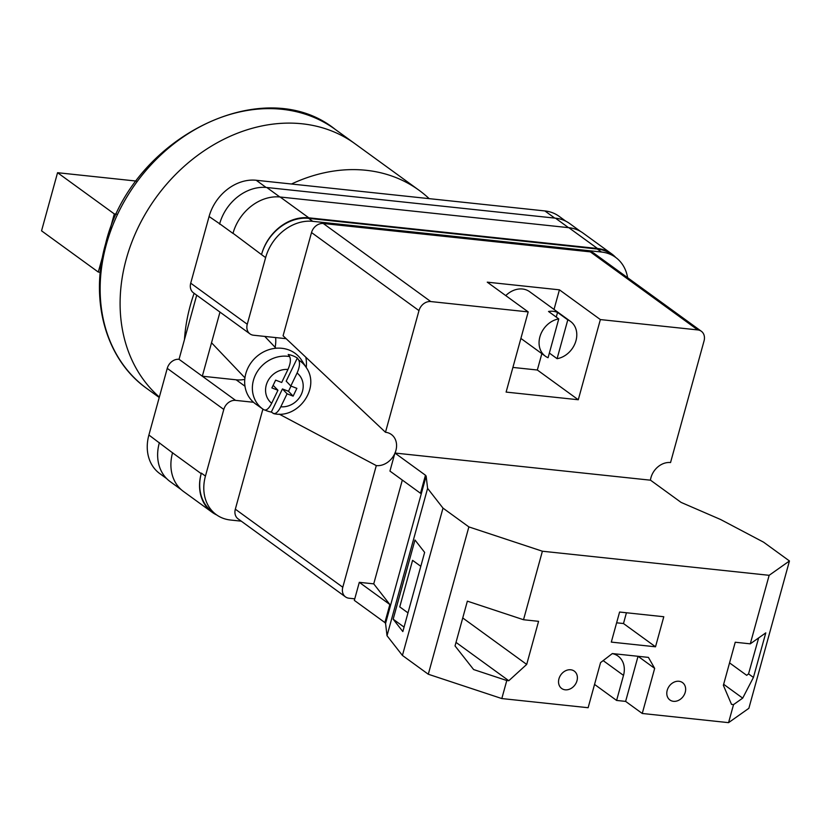 <?xml version="1.0" encoding="UTF-8"?>
<svg xmlns="http://www.w3.org/2000/svg" width="831" height="831" viewBox="0 0 831 831"><rect width="100%" height="100%" fill="white"/><g stroke="black" fill="none" stroke-linecap="round" stroke-linejoin="round"><path stroke-width="1.25" d="M253.507 402.277L235.578 400.376A10.73 8.674 126 0 0 223.799 409.444L167.249 368.362L148.894 435.018A42.932 34.684 -54 0 0 159.749 473.577L166.688 478.625M241.25 521.162L230.488 520.019A42.932 34.684 126 0 1 216.299 514.659A42.932 34.684 126 0 1 205.444 476.09L223.799 409.444M627.613 277.71A42.932 34.684 126 0 0 615.615 257.371A42.932 34.684 126 0 0 601.426 252.011L597.333 249.04L308.654 218.366A42.932 34.684 126 0 0 261.526 254.618L233.023 233.272A42.932 34.684 126 0 0 232.981 233.428L233.023 233.272A42.932 34.684 126 0 1 280.151 197.009L568.82 227.684A42.932 34.684 126 0 1 583.009 233.044L611.668 253.86A42.932 34.684 126 0 0 597.479 248.5L568.82 227.684M286.165 338.695L253.528 335.225A10.73 8.674 126 0 1 249.975 333.885A10.73 8.674 126 0 1 247.264 324.246L265.629 257.6A42.932 34.684 126 0 1 312.747 221.337L601.426 252.011M244.781 379.362A34.881 28.181 126 0 1 236.149 379.809L202.317 376.214L219.976 312.092M196.698 295.182L179.039 359.304L235.578 400.376M167.249 368.362A10.73 8.674 -54 0 1 179.039 359.304M249.975 333.885L193.436 292.813A10.73 8.674 -54 0 1 190.715 283.174L209.08 216.517A42.932 34.684 -54 0 1 256.208 180.265L544.876 210.939A42.932 34.684 -54 0 1 559.066 216.289L565.786 221.171M615.615 257.371L611.523 254.39A42.932 34.684 126 0 0 597.333 249.04M615.729 257.454A42.932 34.684 126 0 0 611.668 253.86M261.682 254.089A42.932 34.684 126 0 1 308.81 217.826L597.479 248.5M216.756 514.981A42.932 34.684 126 0 1 212.05 512.218A42.932 34.684 126 0 1 201.195 473.649L201.351 473.119A42.932 34.684 126 0 0 212.206 511.688L216.299 514.659M219.571 224.141A42.932 34.684 -54 0 1 219.675 223.768L209.08 216.517M172.588 452.677A42.932 34.684 126 0 0 172.547 452.833L148.894 435.018M181.106 489.552L170.137 481.585A42.932 34.684 126 0 1 159.282 443.016A42.932 34.684 -54 0 1 159.386 442.632M279.839 196.978L266.803 187.505A42.932 34.684 126 0 0 219.675 223.768L232.981 233.428M266.803 187.505L555.472 218.179A42.932 34.684 126 0 1 569.661 223.539L580.537 231.434M201.195 473.649L172.547 452.833A42.932 34.684 126 0 0 183.391 491.401L212.05 512.218M275.144 347.316A34.881 28.181 126 0 0 275.632 337.573M273.846 413.651L271.311 412.072A30.934 27.683 -43.6 0 1 266.543 410.722A30.934 27.683 -43.6 0 1 265.182 410.15M289.624 356.582L288.212 354.484A30.934 27.683 -43.6 0 1 292.979 355.834A30.934 27.683 -43.6 0 1 297.342 358.016L286.196 381.149L290.819 386L297.083 373.005C299.586 367.364 300.147 363.074 298.745 360.114A30.477 27.278 -43.6 0 1 306.39 367.738L301.746 360.405A32.201 28.815 136.4 0 0 289.063 350.028A32.201 28.815 136.4 0 0 249.622 364.902A32.201 28.815 136.4 0 0 255.844 404.126L262.949 409.132A30.477 27.278 -43.6 0 1 255.761 374.324A30.477 27.278 -43.6 0 1 289.624 356.582C291.016 359.543 290.466 363.843 287.952 369.473L281.699 382.468L275.643 380.131L271.882 387.921L277.949 390.258L271.685 403.264C268.901 408.613 266.335 410.794 263.988 409.818A30.477 27.278 -43.6 0 1 262.949 409.132L263.988 409.818M298.745 360.114L297.342 358.016M290.819 386L296.875 388.347L293.125 396.138L287.069 393.801L280.805 406.795A19.778 17.7 136.4 0 0 301.196 394.642A19.778 17.7 136.4 0 0 297.083 373.005M273.119 413.35C275.466 414.326 278.021 412.145 280.805 406.795M271.311 412.072L282.447 388.939L288.502 391.287L291.016 386.083M288.502 391.287L293.125 396.138M282.447 388.939L287.069 393.801M273.129 385.335L277.949 390.258M678.979 681.275A10.73 8.674 -54 0 1 682.531 682.615A10.73 8.674 -54 0 1 684.432 694.394A10.73 8.674 -54 0 1 673.463 701.322A10.73 8.674 -54 0 1 669.911 699.982A10.73 8.674 -54 0 1 668.01 688.193A10.73 8.674 -54 0 1 678.979 681.275M570.731 669.776A10.73 8.674 -54 0 1 574.273 671.105A10.73 8.674 -54 0 1 576.174 682.895A10.73 8.674 -54 0 1 565.205 689.813A10.73 8.674 -54 0 1 561.663 688.473A10.73 8.674 -54 0 1 559.751 676.694A10.73 8.674 -54 0 1 570.731 669.776M663.792 616.737L655.514 646.798L611.304 642.103L619.594 612.032L663.792 616.737M728.569 722.648L733.534 704.605L731.519 704.397L723.365 685.326L735.238 642.238L750.279 643.838L769.153 575.312L789.45 560.967L748.866 708.303L728.569 722.648L642.259 713.476L654.672 668.373L648.419 657.394L612.333 653.561L600.553 662.619L588.13 707.721L501.81 698.559L506.785 680.516L508.801 680.724L526.698 664.426L538.571 621.328L523.52 619.729L467.365 601.156L455.035 645.926L473.618 669.547L506.785 680.516M789.45 560.967L763.575 542.176L720.612 519.51L681.077 502.391L650.528 480.193L394.912 453.04L389.947 471.084L420.496 493.271L425.462 475.228L426.147 476.111L427.601 488.379L442.996 508.115L468.871 526.906L542.394 551.223L769.153 575.312M542.394 551.223L523.52 619.729M733.534 704.605L742.696 698.133L753.426 677.431L765.787 632.869L750.279 643.838M758.651 637.917L748.544 673.889L746.695 675.333L729.545 662.878M468.871 526.906L428.297 674.242L501.81 698.559M384.878 622.564L389.853 604.521L359.304 582.334L354.328 600.377L384.878 622.564L385.563 623.447L387.017 635.715L402.422 655.441L428.297 674.242M594.549 684.412L616.602 700.44L625.618 701.395L642.259 713.476M359.304 582.334L373.732 583.861L402.318 480.069M427.601 488.379L387.017 635.715M442.996 508.115L402.422 655.441M414.981 540.005L393.167 619.188L402.838 631.57L424.641 552.386L414.981 540.005M389.853 604.521L373.732 583.861M426.147 476.111L385.563 623.447M425.462 475.228L394.912 453.04M420.808 566.316L412.581 560.343L399.753 606.9L407.979 612.883M404.063 627.104L393.167 619.188M612.27 653.613A21.461 17.337 -54 0 1 618.077 656.095A21.461 17.337 -54 0 1 623.499 675.385L616.602 700.44M616.623 622.803L623.479 623.53L655.514 646.798M626.439 612.759L623.479 623.53M625.618 701.395L638.042 656.293L654.672 668.373M456.011 642.384L508.801 680.724M462.742 617.963L526.698 664.426M723.645 684.297L742.696 698.133M748.544 673.889L753.426 677.431M159.23 397.509L146.796 388.482A160.186 129.407 126 0 1 106.306 244.574A160.186 129.407 126 0 1 335.08 129.283L355.045 143.773A160.186 129.407 126 0 0 126.26 259.075A160.186 129.407 126 0 0 159.344 397.062A160.186 129.407 -54 0 1 126.26 259.075A160.186 129.407 -54 0 1 355.045 143.773L419.063 190.278A160.186 129.407 -54 0 1 429.17 198.64M184.461 339.609A160.186 129.407 -54 0 1 190.278 305.579A160.186 129.407 -54 0 1 194.122 293.312M291.484 184.015A160.186 129.407 -54 0 1 419.063 190.278M100.271 272.267L98.297 272.059L41.55 230.831L57.557 172.703L114.314 213.92L109.588 231.091M136.253 181.065L57.557 172.703M98.297 272.059L102.649 256.28M116.537 214.159L114.314 213.92M556.271 317.089L557.549 312.425A21.461 17.337 126 0 0 553.217 311.313A21.461 17.337 126 0 0 548.533 311.469L558.764 318.907A21.461 17.337 -54 0 0 540.462 335.059A21.461 17.337 -54 0 0 545.313 356.156L520.892 338.425M557.549 312.425L567.791 319.862A21.461 17.337 -54 0 1 570.544 321.431L529.607 291.691A21.461 17.337 126 0 0 522.512 289.011A21.461 17.337 126 0 0 505.757 295.607M558.764 318.907L548.076 357.725A21.461 17.337 -54 0 1 545.313 356.156M570.544 321.431A21.461 17.337 -54 0 1 575.395 342.528A21.461 17.337 -54 0 1 557.092 358.68L549.353 353.061M567.791 319.862L557.092 358.68M430.77 301.56A10.73 8.674 126 0 0 418.98 310.617L385.48 432.265L283.08 335.786L311.521 232.555A10.73 8.674 -54 0 1 323.301 223.497L430.77 301.56L528.194 311.905L487.257 282.166L559.429 289.832L600.366 319.571L697.791 329.928L590.322 251.866A10.73 8.674 -54 0 1 593.874 253.206L701.343 331.268A10.73 8.674 126 0 0 697.791 329.928M323.301 223.497L590.322 251.866M701.343 331.268A10.73 8.674 126 0 1 704.054 340.907L670.544 462.555A17.846 14.418 -54 0 0 650.434 480.183M512.904 367.427L537.335 370.013L578.283 399.753L600.366 319.571M578.283 399.753L506.11 392.087L528.194 311.905M385.48 432.265A17.846 14.418 -54 0 1 392.699 435.61A17.846 14.418 -54 0 1 395.016 453.051M394.735 453.674A17.846 14.418 -54 0 1 376.298 465.599L279.174 414.118M342.788 587.247A10.73 8.674 126 0 0 345.499 596.887L238.04 518.824A10.73 8.674 -54 0 1 235.329 509.185L342.788 587.247L376.298 465.599M345.499 596.887A10.73 8.674 126 0 0 349.051 598.227L354.754 598.829M235.329 509.185L262.897 409.091M305.808 357.195A37.561 30.352 -54 0 1 306.255 367.52M537.335 370.013L541.854 353.642M554.028 309.433L559.429 289.832M554.744 218.096L544.876 210.939M266.076 187.442L256.208 180.265M247.264 324.246L190.715 283.174M265.629 257.6L261.526 254.618M205.444 476.09L201.351 473.119M568.518 227.652L555.472 218.179M308.81 217.826L280.151 197.009M312.747 221.337L308.654 218.366M236.149 379.809L244.979 386.218M287.952 369.473A19.778 17.7 136.4 0 0 267.561 381.626A19.778 17.7 136.4 0 0 271.685 403.264M603.171 660.614L623.499 675.385M418.98 310.617L311.521 232.555M264.767 336.42L276.027 348.241M273.835 413.661C298.049 419.323 320.61 387.994 306.39 367.738M211.531 342.777L244.948 377.856M335.08 129.283C263.136 71.424 130.457 138.497 105.641 243.628C89.353 300.469 105.901 359.605 146.796 388.482"/></g></svg>
